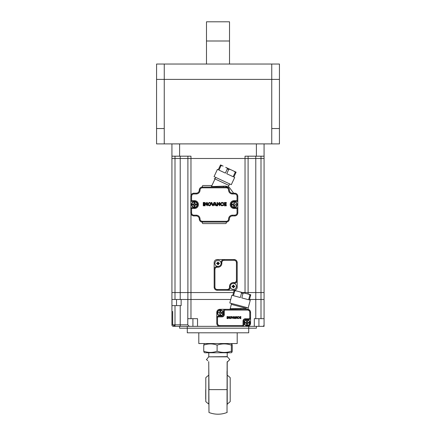 <?xml version="1.0" encoding="UTF-8"?>
<svg xmlns="http://www.w3.org/2000/svg" width="436" height="436" viewBox="0 0 436 436"><rect width="100%" height="100%" fill="white"/><g stroke="black" fill="none" stroke-linecap="round" stroke-linejoin="round"><path stroke-width="0.65" d="M237.2 332.804L237.2 343.552L198.8 343.552L198.8 332.804M256.401 328.194L256.401 326.351L256.401 328.194L248.722 328.194L248.716 332.804L187.284 332.804L187.284 328.194L179.599 328.194L179.599 326.351M248.722 326.351L248.722 328.194L187.278 328.194L187.278 326.351M164.247 143.896L156.568 143.896L156.568 128.538L164.247 128.538L164.247 143.896L271.753 143.896L271.753 128.538L279.432 128.538L279.432 143.896L279.432 128.538M279.432 143.896L271.753 143.896M279.438 79.396L279.438 128.538L279.438 64.038L279.438 79.396L271.753 79.396L271.753 128.538M156.573 64.038L156.573 79.396L156.573 64.038L271.759 64.038L271.759 79.396L156.562 79.396L156.562 128.538M208.784 403.916L208.784 403.998A17.069 17.069 0 0 1 205.803 401.567L205.803 377.685A17.069 17.069 0 0 1 208.784 375.26L208.98 412.483A24.574 24.574 0 0 0 227.02 412.483L227.129 362.109M208.784 379.979L208.784 378.884L208.784 379.979M208.784 378.612L208.784 376.257M227.216 402.085L227.216 378.606M227.216 403L227.216 400.373M227.303 356.85L208.697 356.85L227.216 356.632L229.63 359.308C229.058 360.359 231.489 357.88 227.303 362.043L227.303 362.043C230.426 358.926 230.426 358.926 227.303 362.043L227.249 361.635C230.459 358.496 230.459 358.496 227.249 361.635L227.216 365.989M229.619 359.727L229.32 360.032M208.686 362.043L208.686 362.043C205.547 358.948 205.547 358.948 208.686 362.043L208.735 361.629C205.53 358.534 205.53 358.534 208.735 361.629L208.98 389.626L227.216 389.626L227.216 362.262L227.216 404.815M227.031 371.325L227.025 374.72M208.784 366L208.784 403.741M207.787 360.741L206.522 359.482M227.216 375.26A17.069 17.069 0 0 1 230.197 377.685L230.197 401.567A17.069 17.069 0 0 1 227.216 403.998M230.197 401.567L230.197 377.685M205.716 389.626L205.716 399.147M205.803 377.685L205.803 401.567M194.887 202.996L194.887 202.598M194.5 202.179L194.887 202.211M220.921 165.876L220.202 165.604L220.529 164.906L218.256 169.778L217.422 169.386L214.043 176.629L231.303 184.673L234.682 177.436L233.843 177.049L236.116 172.176L225.706 167.32C227.091 168.062 227.625 168.596 227.309 168.917L225.363 173.092L218.943 170.1L220.894 165.925C220.932 165.473 221.679 165.538 223.145 166.127L220.529 164.906L223.145 166.127M222.725 165.942L222.436 165.827M221.314 165.653L220.959 165.827M236.116 172.176L233.5 170.956C234.89 171.697 235.424 172.225 235.102 172.552L233.156 176.727L226.742 173.735L228.687 169.56C228.726 169.108 229.478 169.173 230.938 169.762L230.938 169.762M235.102 172.552L235.794 172.874M237.119 204.56A2.998 2.998 0 0 1 234.127 207.558A2.998 2.998 0 0 1 231.129 204.56A2.998 2.998 0 0 1 234.127 201.568A2.998 2.998 0 0 1 237.119 204.56M175 156.186L175 158.486L171.926 158.486L171.926 292.561L171.926 156.186L171.926 158.486L187.9 158.486L180.221 158.486L180.221 156.186M175 299.478L187.9 299.478L181.142 299.478L181.142 305.62L171.926 305.62L171.926 292.561L171.926 299.478L175 299.478L175 292.561L180.221 292.561L180.221 158.486L175 158.486L175 292.561L171.926 292.561L187.9 292.561L187.9 156.186M171.926 156.186L171.926 143.896L171.926 156.186L190.968 156.186L190.968 158.486L187.9 158.486L248.1 158.486L248.1 292.561L248.1 158.486L245.032 158.486L245.032 156.186L264.074 156.186L264.074 143.896L264.074 292.561L264.074 158.486L261 158.486L264.074 158.486L264.074 156.186M187.758 324.815L189.317 326.351L180.221 326.351L180.221 324.815L187.758 324.815L187.9 292.561L233.549 292.561L180.221 292.561L180.221 299.478M255.779 156.186L255.779 158.486L248.1 158.486L255.779 158.486L255.779 292.561L242.541 292.561L264.074 292.561L264.074 299.478L264.074 292.561L261 292.561L261 156.186M255.779 158.486L261 158.486L255.779 158.486M219.918 314.879L219.918 314.481L220.305 314.525M220.305 315.293L219.918 315.261M234.508 202.996L234.508 202.598M234.127 202.179L234.508 202.211M187.9 299.478L230.742 299.478L187.9 299.478M248.1 292.561L248.1 294.055M242.558 326.351L254.313 326.351L254.313 318.672L255.779 318.672L255.779 299.478L261 299.478L261 292.561L255.779 292.561L255.779 299.478L249.501 299.478L264.074 299.478L264.074 318.672L264.074 305.62M217.798 313.299L217.771 313.299A2.562 2.562 2.4 0 1 217.744 312.912A2.562 2.562 177.3 0 1 217.771 312.53L219.215 312.53L219.918 311.827L219.918 310.383L219.918 312.53L219.215 312.53M220.687 315.059L220.687 315.446A2.562 2.562 2.4 0 1 219.918 315.446L219.918 314.002A1.15 1.15 2.4 0 1 219.215 313.299M219.918 315.446L219.918 314.002M220.687 313.299L221.39 313.299L220.687 314.002M221.401 313.299L222.262 313.299M222.507 313.299L221.39 313.299M219.918 312.53L219.918 311.827M219.21 312.53L218.349 312.53M218.098 312.53L217.804 312.53M220.305 315.599A2.687 2.687 2.4 0 1 217.619 312.912A2.687 2.687 177.3 0 1 220.305 310.225A2.687 2.687 177.3 0 1 222.992 312.912A2.687 2.687 2.4 0 1 220.305 315.599M219.918 310.383A2.562 2.562 177.3 0 1 220.687 310.383L220.687 311.827A1.15 1.15 177.3 0 1 221.39 312.53L222.834 312.53A2.562 2.562 177.3 0 1 222.861 312.912A2.562 2.562 2.4 0 1 222.834 313.299M221.39 312.53L220.687 312.53L220.687 311.827M222.834 312.53L222.507 312.53M222.256 312.53L220.976 312.53M220.687 312.53L220.687 310.383M254.313 326.351L264.074 326.351L264.074 311.375M240.656 326.351L248.1 326.351L240.656 326.351M255.779 318.672L264.074 318.672L264.074 324.815A1.537 1.537 0 0 1 262.537 326.351L258.924 326.351L258.924 318.672M249.637 310.181L248.1 309.364L248.1 307.887L248.1 309.364L247.49 309.304A3.074 3.074 0 0 1 250.558 312.378L250.558 317.98A1.537 1.537 158.3 0 1 249.021 319.517L245.337 319.517A1.537 1.537 0 0 0 243.8 321.054L243.8 324.815A1.537 1.537 58.9 0 1 242.263 326.351L219.842 326.351L247.49 326.351L249.637 325.474M264.074 299.478L261 299.478L261 318.672M189.317 326.351L197.53 326.351L197.53 318.672L187.9 318.672M192.925 318.672L192.925 326.351L173.463 326.351A1.537 1.537 -28.1 0 1 171.926 324.815L171.926 305.62L171.926 324.815L180.221 324.815L180.221 305.62M172.694 311.375L172.694 324.815M173.463 325.583L175 325.583M173.463 326.351L175 326.351L175 305.62M197.53 326.351L219.842 326.351A3.074 3.074 0 0 1 216.774 323.278L216.774 317.675A1.537 1.537 -24 0 1 218.305 316.138L221.995 316.138A1.537 1.537 0 0 0 223.526 314.601L223.526 310.841L223.526 314.601L224.295 314.601A2.305 2.305 0 0 1 221.995 316.907L221.995 316.138M216.774 312.378L216.774 317.675L216.774 312.378A3.074 3.074 0 0 1 219.842 309.304L234.099 309.304M248.58 309.505L248.1 309.364M219.842 326.351L219.842 325.583L242.263 325.583L242.263 326.351L248.1 326.292M246.645 324.706L246.645 324.308L247.027 324.357M247.027 325.125L246.645 325.093M234.127 201.873A2.687 2.687 178.6 0 1 236.813 204.56A2.687 2.687 -167.8 0 1 234.127 207.247A2.687 2.687 -167.8 0 1 231.44 204.56A2.687 2.687 178.6 0 1 234.127 201.873M234.508 204.947L234.508 207.095L234.508 204.947L236.083 204.947M233.74 204.947L233.74 205.65A1.15 1.15 -167.8 0 1 233.042 204.947L233.74 204.947L233.74 207.095A2.562 2.562 -167.8 0 0 234.508 207.095L234.508 206.708M236.328 204.947L235.211 204.947L234.508 205.65M236.628 204.179L236.655 204.179A2.562 2.562 178.6 0 1 236.688 204.56A2.562 2.562 -167.8 0 1 236.655 204.947M233.74 202.413L233.74 202.032A2.562 2.562 178.6 0 1 234.508 202.032L234.508 203.476A1.15 1.15 178.6 0 1 235.211 204.179M234.508 202.032L234.508 203.476M233.74 204.179L232.17 204.179M231.919 204.179L233.042 204.179L233.74 203.476M233.042 204.947L231.598 204.947A2.562 2.562 -167.8 0 1 231.565 204.56A2.562 2.562 178.6 0 1 231.598 204.179M231.62 204.947L231.925 204.947M232.17 204.947L233.451 204.947M233.74 207.095L233.74 205.65M237.811 201.416L237.811 196.271L237.811 201.416L234.127 201.416A3.15 3.15 0 0 0 230.976 204.56A3.15 3.15 0 0 0 234.127 207.71L237.811 207.71L237.811 201.416L237.042 200.647L237.042 196.271L237.811 196.271A3.074 3.074 0 0 0 234.742 193.197L232.437 193.197L232.437 193.965A3.842 3.842 0 0 1 228.595 190.123L229.363 190.123A3.074 3.074 0 0 0 232.437 193.197M226.905 222.006A3.074 3.074 0 0 1 226.295 222.071A3.074 3.074 0 0 0 229.363 218.997A3.074 3.074 0 0 1 232.437 215.929L232.437 215.161L234.742 215.161L234.742 215.929A3.074 3.074 0 0 0 237.811 212.855L237.042 212.855L237.042 208.479L237.811 207.71L237.811 212.855A3.074 3.074 0 0 1 234.742 215.929L232.437 215.929A3.074 3.074 0 0 0 229.363 218.997A3.074 3.074 0 0 1 226.905 222.006A0.768 0.768 0 0 0 226.295 222.758L226.295 222.84A0.768 0.768 0 0 1 225.526 223.608L203.105 223.608A0.768 0.768 0 0 1 202.337 222.84L202.337 222.758A0.768 0.768 0 0 0 201.721 222.006A3.074 3.074 0 0 1 199.263 218.997A3.074 3.074 0 0 0 196.189 215.929L193.889 215.929A3.074 3.074 0 0 1 190.815 212.855L190.815 196.271A3.074 3.074 0 0 1 193.889 193.197L196.189 193.197A3.074 3.074 0 0 0 199.263 190.123A3.074 3.074 0 0 1 202.337 187.055L226.295 187.055A3.074 3.074 0 0 1 229.363 190.123M197.497 204.56A2.998 2.998 0 0 1 194.5 207.558A2.998 2.998 0 0 1 191.508 204.56A2.998 2.998 0 0 1 194.5 201.568A2.998 2.998 0 0 1 197.497 204.56M248.1 156.186L248.1 158.486M190.968 195.312L190.968 158.486L245.032 158.486L245.032 293.232M179.605 156.186L179.605 143.896L256.395 143.896L256.395 156.186M247.408 323.125L247.408 325.272L247.408 323.125L248.983 323.125M246.645 325.272L246.645 323.125L244.498 323.125L246.645 323.125L246.645 325.272A2.562 2.562 3.9 0 0 247.408 325.272L247.408 324.891M249.234 323.125L248.111 323.125L247.408 323.828M246.645 322.357L246.645 320.209L246.645 322.357L245.07 322.357M244.819 322.357L244.525 322.357M244.498 323.125A2.562 2.562 3.9 0 1 244.465 322.744A2.562 2.562 0 0 1 244.498 322.357L245.942 322.357L246.645 321.654M247.027 320.057A2.687 2.687 0 0 1 249.714 322.744A2.687 2.687 3.9 0 1 247.027 325.43A2.687 2.687 3.9 0 1 244.34 322.744A2.687 2.687 0 0 1 247.027 320.057M246.645 320.209A2.562 2.562 0 0 1 247.408 320.209L247.408 321.659A1.15 1.15 0 0 1 248.111 322.357L249.555 322.357A2.562 2.562 0 0 1 249.588 322.744A2.562 2.562 3.9 0 1 249.555 323.125M248.111 322.357L247.408 322.357L247.408 321.659M249.555 322.357L249.229 322.357M248.983 322.357L247.703 322.357M247.408 322.357L247.408 320.209M194.887 204.947L194.887 207.095L194.887 204.947L196.456 204.947M196.707 204.947L197.001 204.947M197.034 204.179L194.887 204.179L197.034 204.179A2.562 2.562 178 0 1 197.061 204.56A2.562 2.562 -5.4 0 1 197.034 204.947L195.59 204.947L194.887 205.65M194.5 201.873A2.687 2.687 178 0 1 197.192 204.56A2.687 2.687 -5.4 0 1 194.5 207.247A2.687 2.687 -5.4 0 1 191.813 204.56A2.687 2.687 178 0 1 194.5 201.873M194.118 202.032L194.118 204.179L194.118 202.032A2.562 2.562 178 0 1 194.887 202.032L194.887 203.476A1.15 1.15 178 0 1 195.59 204.179M194.887 202.032L194.887 203.476M194.887 207.095A2.562 2.562 -5.4 0 1 194.118 207.095L194.118 205.65A1.15 1.15 -5.5 0 1 193.415 204.947L191.971 204.947A2.562 2.562 -5.4 0 1 191.944 204.56A2.562 2.562 178 0 1 191.971 204.179L193.415 204.179L194.118 203.476M193.415 204.947L194.118 204.947L194.118 205.65M191.971 204.947L192.303 204.947M192.549 204.947L193.829 204.947M194.118 204.947L194.118 207.095M193.404 204.179L192.549 204.179M192.298 204.179L191.971 204.179M194.118 204.179L193.415 204.179M240.329 297.537L233.494 295.706L234.688 291.253L233.952 291.057L234.148 290.316L232.759 295.504L231.87 295.27L229.799 302.982L248.198 307.914L250.264 300.197L249.376 299.957L250.564 295.51L249.828 295.314L248.64 299.761L241.8 297.93L242.994 293.477L241.522 293.085L240.329 297.537M236.448 290.932L234.148 290.316M250.765 294.769L250.564 295.51L250.765 294.769L247.975 294.022C249.474 294.513 250.095 294.943 249.828 295.314M248.466 294.153L245.245 293.286C243.702 292.965 242.95 293.03 242.994 293.477M236.955 291.068L245.245 293.286L236.939 291.063C235.391 290.741 234.644 290.801 234.688 291.253M236.105 290.877L235.407 290.839M239.669 291.793C241.168 292.284 241.784 292.714 241.522 293.085M214.158 262.614A3.074 3.074 0 0 1 217.232 259.545L234.127 259.545A3.074 3.074 0 0 1 237.2 262.614L237.2 280.277A3.074 3.074 0 0 1 234.127 283.351A3.074 3.074 0 0 0 237.2 280.277L237.2 287.188A3.074 3.074 0 0 1 234.127 290.262L227.216 290.262A3.074 3.074 0 0 0 230.284 287.188L230.284 286.419L230.284 287.188A3.074 3.074 0 0 1 227.216 290.262L217.232 290.262A3.074 3.074 0 0 1 214.158 287.188L214.158 262.614M214.158 287.188L214.926 287.188L214.926 269.524L214.158 269.524A3.074 3.074 0 0 1 217.232 266.456L218 266.456A3.074 3.074 0 0 0 221.074 263.382L221.074 262.614A3.074 3.074 0 0 1 224.142 259.545L224.142 260.314L234.127 260.314A2.305 2.305 0 0 1 236.432 262.614L236.432 280.277L237.2 280.277M236.432 280.277A2.305 2.305 0 0 1 234.127 282.583L234.127 283.351L233.358 283.351A3.074 3.074 0 0 0 230.284 286.419L229.521 286.419L229.521 287.188L230.284 287.188M250.024 322.744A2.998 2.998 0 0 1 247.027 325.736A2.998 2.998 0 0 1 244.035 322.744A2.998 2.998 0 0 1 247.027 319.746A2.998 2.998 0 0 1 250.024 322.744M223.297 312.912A2.998 2.998 0 0 1 220.305 315.909A2.998 2.998 0 0 1 217.308 312.912A2.998 2.998 0 0 1 220.305 309.92A2.998 2.998 0 0 1 223.297 312.912M226.306 203.051L226.306 202.473L225.041 202.473C223.957 202.418 223.466 202.974 223.564 204.135C223.466 205.296 223.957 205.852 225.041 205.803L226.306 205.803L226.306 205.22L225.058 205.22L224.202 204.446L226.197 204.446L226.197 203.825L224.202 203.825L225.058 203.051L226.306 203.051M215.477 204.56L214.904 203.247L215.253 202.473L216.746 205.803L216.022 205.803L215.749 205.182L214.038 205.182L214.316 204.56L215.477 204.56M211.82 202.473L212.91 205.018L214 202.473L214.741 202.473L213.34 205.59A0.36 0.36 0 0 1 213.013 205.803L212.479 205.59L211.079 202.473L211.82 202.473M221.995 203.034C220.518 203.623 220.518 204.359 221.995 205.247L222.823 204.904L223.276 205.361L221.995 205.874C219.69 204.757 219.69 203.601 221.995 202.402A1.717 1.717 0 0 1 223.232 202.925L222.791 203.35L221.995 203.034M203.923 205.803L203.923 202.473L203.269 202.473L203.269 205.803L203.923 205.803M205.154 202.615L206.626 204.473L206.626 202.468L207.285 202.468L207.285 205.803L205.176 203.628L205.176 205.803L204.511 205.803L204.511 202.473L205.154 202.615M217.668 202.615L219.139 204.473L219.139 202.468L219.799 202.468L219.799 205.803L217.684 203.628L217.684 205.803L217.019 205.803L217.019 202.473L217.668 202.615M208.68 203.296C208.13 204.887 208.675 205.383 210.321 204.795C210.561 203.252 210.016 202.751 208.68 203.296M209.427 202.402C211.607 203.503 211.656 204.658 209.585 205.868C207.182 205.051 207.127 203.895 209.427 202.402M229.363 218.997L228.595 218.997A2.305 2.305 0 0 1 226.295 221.303L226.295 222.071L202.337 222.071A3.074 3.074 0 0 1 199.263 218.997A3.074 3.074 0 0 0 196.189 215.929L196.189 215.161A3.842 3.842 0 0 1 200.031 218.997L199.263 218.997M201.721 222.006A3.074 3.074 0 0 0 202.337 222.071L202.337 221.303L226.295 221.303M193.889 215.929A3.074 3.074 0 0 1 190.815 212.855L191.584 212.855A2.305 2.305 0 0 0 193.889 215.161L193.889 215.929M191.584 196.271L190.815 196.271A3.074 3.074 0 0 1 193.889 193.197L193.889 193.965A2.305 2.305 0 0 0 191.584 196.271L191.584 200.647L190.815 201.416L194.5 201.416L194.5 200.647A3.919 3.919 0 0 1 198.418 204.56A3.919 3.919 0 0 1 194.5 208.479L194.5 207.71A3.15 3.15 0 0 0 197.65 204.56A3.15 3.15 0 0 0 194.5 201.416M202.337 187.055L202.337 187.823L226.295 187.823L225.87 186.09L211.438 186.575L211.934 185.518L203.105 185.518A0.768 0.768 0 0 0 202.337 186.286L202.337 186.363A0.768 0.768 0 0 1 201.721 187.115M215.101 187.055L216.583 187.055L216.823 186.395M228.922 185.425L214.229 178.575L215.003 178.934L215.716 177.403L211.215 187.055M227.636 187.36L228.677 187.055A0.768 0.768 0 0 1 229.287 187.36L233.434 192.892A0.768 0.768 0 0 0 234.05 193.197M226.475 187.06L227.32 187.229M225.87 186.09L228.208 186.957L227.941 187.529M229.636 183.894L228.208 186.957M226.295 187.055L223.51 187.055L223.276 186.177M194.5 208.479L191.584 208.479L190.815 207.71L194.5 207.71M239.239 317.19L240.105 318.574L240.857 318.574L240.857 318.226L239.598 317.757L240.792 317.757L240.792 317.386L239.598 317.386L240.857 316.923L240.857 316.574L240.105 316.574L240.857 316.574M239.211 317.572L240.105 316.574M234.366 317.828L234.23 316.574L235.124 318.574L233.5 318.198L233.663 317.828L234.366 317.828M232.17 316.574L232.824 318.1L233.478 316.574L233.919 316.574L232.884 318.569L231.723 316.574L232.17 316.574M238.274 316.912C237.386 317.261 237.386 317.708 238.274 318.242L239.042 318.307L238.274 318.612C236.89 317.948 236.89 317.25 238.274 316.531A1.03 1.03 0 0 1 239.015 316.847L238.274 316.912M227.429 318.574L227.429 316.574L227.036 316.574L227.036 318.574L227.429 318.574M228.17 316.661L229.053 317.773L229.053 316.574L229.45 316.574L229.45 318.574L228.181 317.266L228.181 318.574L227.783 318.574L227.783 316.574L228.17 316.661M235.674 316.661L236.557 317.773L236.557 316.574L236.955 316.574L236.955 318.574L235.685 317.266L235.685 318.574L235.287 318.574L235.287 316.574L235.674 316.661M230.284 317.07C229.952 318.024 230.279 318.318 231.265 317.969C231.412 317.043 231.085 316.743 230.284 317.07M230.731 316.531C232.039 317.19 232.072 317.888 230.829 318.612C229.385 318.122 229.352 317.43 230.731 316.531M224.295 314.601L224.295 310.841L223.526 310.841A1.537 1.537 -121.7 0 1 225.063 309.304L219.842 309.304M246.416 307.435L246.171 308.356L230.175 308.715L230.017 309.304M234.154 309.304L245.915 309.304L246.171 308.356M230.175 308.715L231.581 303.461M224.295 310.841A0.768 0.768 -121.7 0 1 225.063 310.072L225.063 309.304L234.851 309.304M243.8 324.815L243.032 324.815L243.032 321.054L243.8 321.054A1.537 1.537 0 0 1 245.337 319.517L245.337 318.749L249.021 318.749L249.021 319.517M240.721 308.481L240.934 309.304L247.49 309.304A3.074 3.074 0 0 1 250.558 312.378L249.79 312.378L249.79 317.98L250.558 317.98L250.558 323.278A3.074 3.074 0 0 1 247.49 326.351M231.342 304.35L246.177 308.323M218.752 263.676L219.346 263.676A4.769 2.382 90 0 0 219.352 263.382A4.769 2.382 90 0 0 219.346 263.093L218.463 262.99L218.463 263.775L218.752 263.676L218.294 264.728A4.769 2.382 180 0 1 217.706 264.728L217.608 263.851A0.463 0.463 0 0 0 217.537 263.775L217.537 262.99L216.654 263.093A4.769 2.382 90 0 0 216.648 263.382A4.769 2.382 90 0 0 216.654 263.676L217.537 263.775M218.294 264.134L218.392 263.851L217.608 263.851M217.248 263.093L217.706 262.63L217.608 262.919L218.392 262.919L218.294 262.63L218.752 263.093M217.706 262.63L217.706 262.036A4.769 2.382 0 0 1 218.294 262.036L218.294 262.63M217.248 263.676L217.706 264.134M218 266.456A3.074 3.074 0 0 1 214.926 263.382A3.074 3.074 0 0 1 218 260.314A3.074 3.074 0 0 1 221.074 263.382A3.074 3.074 0 0 1 218 266.456L218 267.224A3.842 3.842 0 0 0 221.842 263.382L221.842 262.614A2.305 2.305 0 0 1 224.142 260.314M234.11 286.714L234.704 286.714A4.769 2.382 90 0 0 234.71 286.419A4.769 2.382 90 0 0 234.704 286.13L233.821 286.027L233.821 286.812L234.11 286.714L233.652 287.765A4.769 2.382 180 0 1 233.064 287.765L232.966 286.888A0.463 0.463 0 0 0 232.895 286.812L232.895 286.027L232.012 286.13A4.769 2.382 90 0 0 232.007 286.419A4.769 2.382 90 0 0 232.012 286.714L232.895 286.812M233.652 287.171L233.751 286.888L232.966 286.888M232.606 286.13L233.064 285.667L232.966 285.956L233.751 285.956L233.652 285.667L234.11 286.13M233.064 285.667L233.064 285.073A4.769 2.382 0 0 1 233.652 285.073L233.652 285.667M232.606 286.714L233.064 287.171M229.521 286.419A3.842 3.842 0 0 1 233.358 282.583L233.358 283.351A3.074 3.074 0 0 1 236.432 286.419A3.074 3.074 0 0 1 233.358 289.493A3.074 3.074 0 0 1 230.284 286.419M229.521 41L206.484 41L206.484 21.8L229.521 21.8L229.521 64.038M271.759 64.038L279.438 64.038M206.484 41L206.484 64.038M217.101 345.121C221.837 343.497 226.589 343.497 231.353 345.121L231.843 343.9L232.252 345.121L232.252 351.198L231.843 352.424L231.353 351.198C226.611 352.822 221.864 352.822 217.101 351.198L217.101 345.121C212.637 343.497 208.19 343.497 203.748 345.121L204.157 343.9L204.751 343.552M231.843 352.424L231.249 352.768L204.751 352.768L204.157 352.424L203.748 351.198L203.748 345.121M231.353 351.198L231.353 345.121M217.101 351.198C212.659 352.822 208.212 352.822 203.748 351.198M164.247 79.396L164.247 128.538M208.98 412.483L208.784 389.626M227.216 391.103L227.216 389.626M227.216 377.102L227.216 376.208M228.687 169.56L227.309 168.917M190.968 213.814L190.968 318.672M176.531 305.62L176.531 299.478M246.645 323.828A1.15 1.15 3.9 0 1 245.942 323.125M237.2 262.614L236.432 262.614M214.926 287.188A2.305 2.305 0 0 0 217.232 289.493L217.232 290.262M227.216 290.262L227.216 289.493L217.232 289.493M229.521 287.188A2.305 2.305 0 0 1 227.216 289.493M233.358 282.583L234.127 282.583M218 267.224L217.232 267.224A2.305 2.305 0 0 0 214.926 269.524M217.232 266.456L217.232 267.224M221.074 263.382L221.842 263.382M221.842 262.614L221.074 262.614M234.127 260.314L234.127 259.545M191.584 200.647L194.5 200.647M193.889 193.965L196.189 193.965L196.189 193.197M199.263 190.123L200.031 190.123A2.305 2.305 0 0 1 202.337 187.823M196.189 193.965A3.842 3.842 0 0 0 200.031 190.123M226.295 187.823A2.305 2.305 0 0 1 228.595 190.123M232.437 193.965L234.742 193.965L234.742 193.197M234.742 193.965A2.305 2.305 0 0 1 237.042 196.271M234.127 201.416L234.127 200.647L237.042 200.647M234.127 207.71L234.127 208.479A3.919 3.919 0 0 1 230.208 204.56A3.919 3.919 0 0 1 234.127 200.647M237.042 208.479L234.127 208.479M232.437 215.161A3.842 3.842 0 0 0 228.595 218.997M202.337 221.303A2.305 2.305 0 0 1 200.031 218.997M193.889 215.161L196.189 215.161M191.584 208.479L191.584 212.855M237.042 212.855A2.305 2.305 0 0 1 234.742 215.161M216.774 323.278L217.537 323.278A2.305 2.305 0 0 0 219.842 325.583M217.537 323.278L217.537 317.675L216.774 317.675M218.305 316.138L218.305 316.907A0.768 0.768 -24 0 0 217.537 317.675M221.995 316.907L218.305 316.907M235.62 308.595L235.407 309.304M243.032 324.815A0.768 0.768 58.9 0 1 242.263 325.583M249.79 317.98A0.768 0.768 158.3 0 1 249.021 318.749M245.337 318.749A2.305 2.305 0 0 0 243.032 321.054M225.063 310.072L247.49 310.072A2.305 2.305 0 0 1 249.79 312.378M247.49 310.072L247.49 309.304M164.252 64.038L164.252 79.396M227.02 412.483L227.216 412.2M208.697 356.85L206.364 359.733M208.784 356.632L208.784 352.768M227.216 356.632L227.216 352.768M214.18 187.055L214.632 187.055M240.934 309.304L241.293 309.304M241.871 309.304L245.915 309.304M231.249 343.552L231.843 343.9"/></g></svg>

